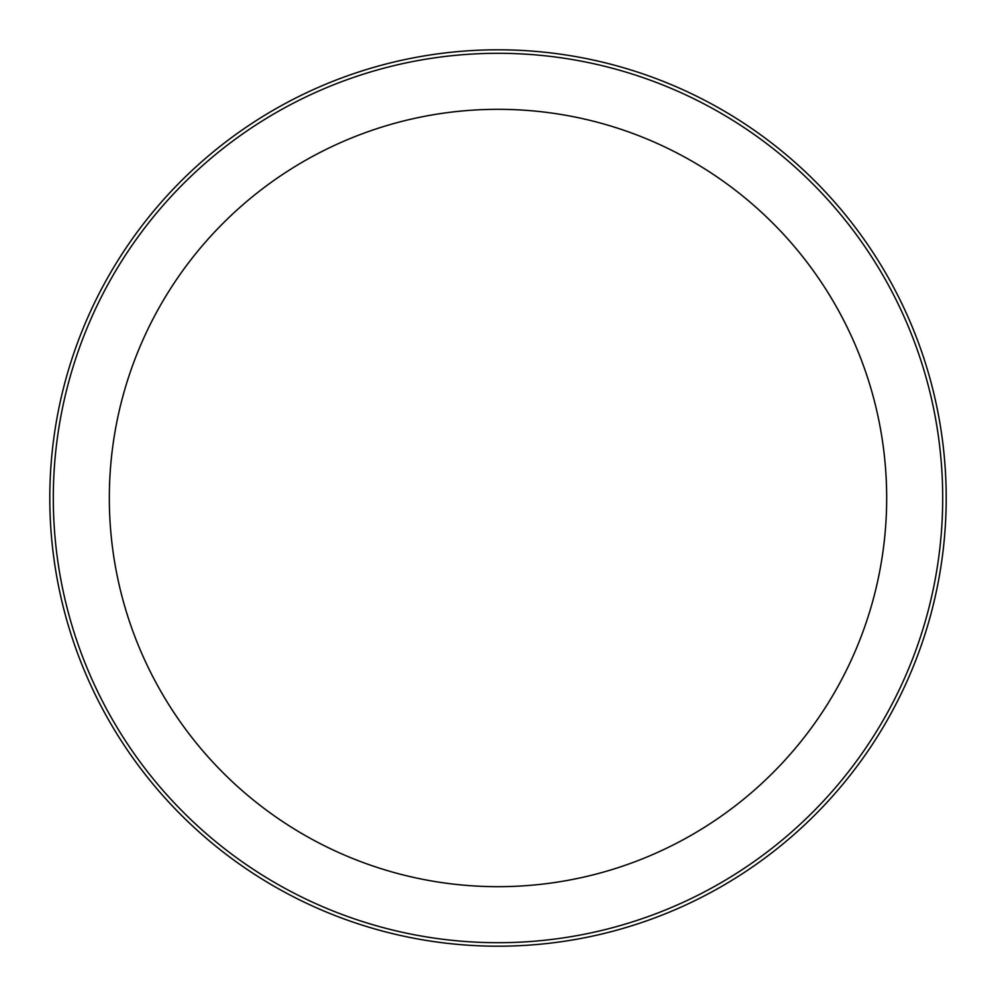 <?xml version="1.0" encoding="UTF-8"?>
<svg xmlns="http://www.w3.org/2000/svg" width="996" height="996" viewBox="0 0 996 996"><rect width="100%" height="100%" fill="white"/><g stroke="black" fill="none" stroke-linecap="round" stroke-linejoin="round"><path stroke-width="1.49" d="M498 49.8A448.2 448.2 0 0 1 946.2 498A448.2 448.2 0 0 1 498 946.2A448.2 448.2 0 0 1 49.8 498A448.2 448.2 0 0 1 498 49.8A448.2 448.2 0 0 0 49.8 498A448.2 448.2 0 0 0 498 946.2A448.2 448.2 0 0 0 946.2 498A448.2 448.2 0 0 0 498 49.8M498 53.298A444.702 444.702 0 0 1 942.702 498A444.702 444.702 0 0 1 498 942.702A444.702 444.702 0 0 1 53.298 498A444.702 444.702 0 0 1 498 53.298M498 886.677A388.677 388.677 0 0 1 109.323 498A388.677 388.677 0 0 1 498 109.323A388.677 388.677 0 0 1 886.677 498A388.677 388.677 0 0 1 498 886.677"/></g></svg>
